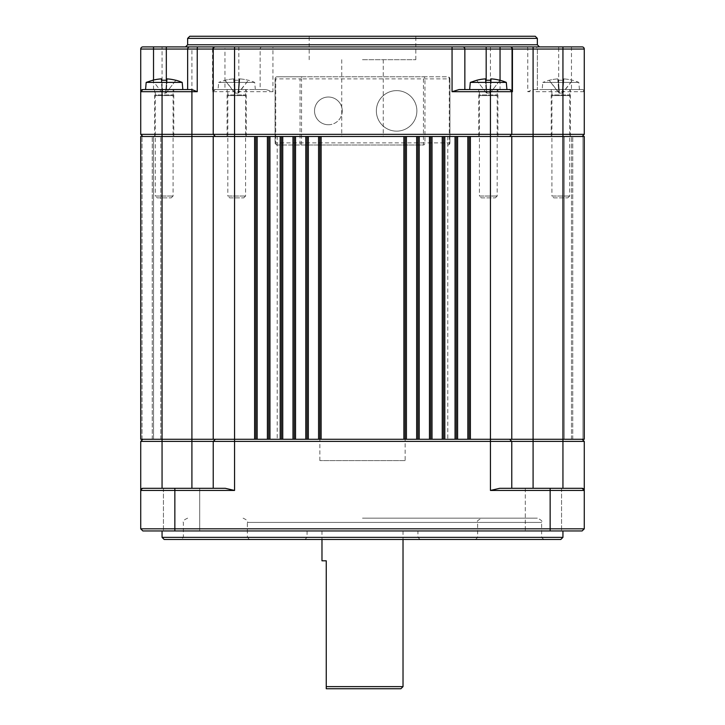 <?xml version="1.0" encoding="UTF-8"?>
<svg xmlns="http://www.w3.org/2000/svg" width="725" height="725" viewBox="0 0 725 725"><rect width="100%" height="100%" fill="white"/><g stroke="black" fill="none" stroke-linecap="round" stroke-linejoin="round"><path stroke-width="0.54" stroke-dasharray="3.62 2.72" d="M213.232 488.306L213.232 441.398L213.232 488.306L162.056 488.306L213.232 488.306L213.232 441.398L234.556 441.398L234.556 490.444L225.267 488.306L142.87 488.306L162.056 488.306L142.87 488.306L140.732 490.444L140.732 441.398L191.907 441.398L191.907 439.268L142.87 439.268L255.88 439.268L255.88 136.472L234.556 136.472L584.268 136.472L562.944 136.472L584.268 136.472L562.944 136.472L584.268 136.472L562.944 136.472L584.268 136.472L562.944 136.472L584.268 136.472L584.268 439.268L509.63 439.268L511.768 441.398L511.768 488.306L499.733 488.306L490.444 490.444L490.444 441.398L511.768 441.398L511.768 488.306L582.13 488.306L499.733 488.306L511.768 488.306L511.768 441.398L584.268 441.398L582.13 439.268L562.944 439.268L582.13 439.268M140.732 528.824L174.852 528.824L174.852 490.444L140.732 490.444L140.732 528.824L142.87 530.954L582.13 530.954L584.268 528.824L584.268 441.398M199.692 530.954L163.442 530.954L199.692 530.954L163.442 530.954L199.692 530.954L199.692 488.306L163.442 488.306L199.692 488.306L163.442 488.306L199.692 488.306L199.692 530.954M543.433 488.306L561.558 488.306L543.433 488.306M550.148 488.306L550.148 490.444L584.268 490.444L582.13 488.306L511.768 488.306M362.5 518.158L537.352 518.158L362.5 518.158M509.63 439.268L234.556 439.268L509.63 439.268L511.768 441.398L509.63 439.268L584.268 439.268L562.944 439.268L584.268 439.268L584.268 136.472L584.268 439.268L584.268 136.472L584.268 439.268L584.268 136.472L584.268 439.268L584.268 136.472L584.268 439.268L584.268 136.472L584.268 439.268L584.268 136.472L584.268 439.268L562.944 439.268L582.982 439.268L582.982 136.472L582.982 439.268L582.982 136.472L582.982 439.268L582.982 136.472L582.982 439.268L582.982 136.472L582.982 439.268L582.982 136.472L582.982 439.268L582.982 136.472L582.982 439.268L562.944 439.268L564.222 439.268L564.222 136.472L564.222 439.268L564.222 136.472L564.222 439.268L564.222 136.472L564.222 439.268L564.222 136.472L564.222 439.268L562.944 439.268L562.944 136.472L533.092 136.472L582.13 136.472L562.944 136.472L562.944 134.343L584.268 134.343L582.13 136.472M162.056 488.306L162.056 136.472L140.732 136.472L140.732 439.268L140.732 136.472L153.528 136.472L153.528 439.268L152.25 439.268L153.528 439.268L153.528 136.472L140.732 136.472L140.732 439.268L140.732 136.472L152.25 136.472L140.732 136.472L140.732 439.268L140.732 136.472L162.056 136.472L140.732 136.472L140.732 439.268L140.732 136.472L160.778 136.472L140.732 136.472L140.732 439.268L140.732 136.472L142.018 136.472L140.732 136.472L140.732 439.268L162.056 439.268L140.732 439.268L162.056 439.268L140.732 439.268L162.056 439.268L140.732 439.268L162.056 439.268L140.732 439.268L162.056 439.268L162.056 136.472L213.232 136.472L213.232 439.268L213.232 136.472L234.556 136.472L234.556 441.398L490.444 441.398L490.444 439.268L562.944 439.268L562.944 136.472L562.944 488.306M215.37 439.268L213.232 441.398L215.37 439.268L213.232 441.398L191.907 441.398L191.907 488.306M140.732 441.398L142.87 439.268M255.88 439.268L281.472 439.268L281.472 136.472L255.88 136.472M281.472 439.268L307.056 439.268L307.056 136.472L281.472 136.472M307.056 439.268L405.148 439.268L319.852 439.268L405.148 439.268L405.148 136.472L307.056 136.472M405.148 460.593L319.852 460.593L405.148 460.593L405.148 439.268L430.732 439.268L430.732 136.472L405.148 136.472M430.732 439.268L456.324 439.268L456.324 136.472L430.732 136.472M456.324 439.268L490.444 439.268L490.444 136.472L456.324 136.472M584.268 528.824L174.852 528.824L174.852 530.954M400.88 688.75L326.25 688.75M403.018 686.62L326.25 686.62L326.25 560.806L321.982 560.806M525.308 530.954L561.558 530.954L525.308 530.954L561.558 530.954L525.308 530.954L525.308 488.306L561.558 488.306L525.308 488.306L525.308 530.954M326.25 530.954L403.018 530.954L326.25 530.954M362.5 530.954L307.056 530.954L362.5 530.954M307.056 530.954L307.056 537.352L417.944 537.352L307.056 537.352L304.926 539.482L420.074 539.482L304.926 539.482M249.482 539.482L475.518 539.482L249.482 539.482L247.352 537.352L477.648 537.352L247.352 537.352L247.352 522.426L541.62 522.426L247.352 522.426C248.458 521.42 247.035 519.997 243.093 518.158M187.648 518.158C183.715 519.97 182.301 521.384 183.38 522.426L183.38 537.352L541.62 537.352L183.38 537.352L181.25 539.482L543.75 539.482L181.25 539.482M560.806 539.482L164.194 539.482M562.944 537.352L162.056 537.352M162.056 530.954L562.944 530.954L162.056 530.954M140.868 489.71L140.732 490.444M277.204 439.268L447.796 439.268L277.204 439.268L277.204 136.472L447.796 136.472L277.204 136.472M162.056 439.268L191.907 439.268L191.907 136.472L215.37 136.472L142.87 136.472L191.907 136.472L191.907 134.343L162.056 134.343L162.056 439.268L162.056 136.472L162.056 439.268L162.056 136.472L162.056 439.268L162.056 136.472L140.732 136.472L162.056 136.472L162.056 439.268M294.268 439.268L294.268 136.472M268.676 439.268L268.676 136.472M153.528 439.268L153.528 136.472L152.25 136.472L153.528 136.472L153.528 439.268M140.732 439.268L140.732 136.472L140.732 439.268M213.232 439.268L213.232 136.472M511.768 439.268L511.768 136.472M571.472 439.268L571.472 136.472L571.472 439.268M469.12 439.268L469.12 136.472M443.528 439.268L443.528 136.472M417.944 439.268L417.944 136.472M319.852 460.593L319.852 136.472M537.352 49.046L537.352 89.556L537.352 49.046A2.13 2.13 0 0 0 535.222 46.907A2.13 2.13 0 0 1 537.352 49.046L527.755 49.046L527.755 91.694L533.038 89.556L558.676 89.556L558.676 49.046L537.352 49.046A2.13 2.13 0 0 0 535.222 46.907L558.676 46.907L558.676 49.046L584.268 49.046A2.13 2.13 0 0 0 582.13 46.907M214.627 46.907A2.13 2.066 -90 0 0 212.561 49.046L224.949 49.046L224.949 46.907L262.278 46.907A2.13 2.13 0 0 0 260.148 49.046A2.13 2.13 0 0 1 262.278 46.907L272.944 46.907L272.944 91.694L265.867 89.556L260.148 89.556L260.148 49.046L511.768 49.046L511.768 134.343L509.63 136.472L490.444 136.472L533.092 136.472L509.63 136.472L511.768 134.343L562.944 134.343L562.944 91.694L584.268 91.694L584.268 49.046M265.867 89.556L215.37 89.556L212.561 91.694L213.232 91.694A2.13 2.13 0 0 1 215.37 89.556L238.824 89.556L238.824 49.046L260.148 49.046L260.148 89.556L238.824 89.556M272.944 91.694L234.556 91.694L234.556 136.472L490.444 136.472L490.444 134.343L213.232 134.343L215.37 136.472L234.556 136.472L215.37 136.472L213.232 134.343L213.232 91.694A2.13 2.13 0 0 1 215.37 89.556A2.13 2.13 0 0 0 213.232 91.694L213.232 134.343L191.907 134.343L191.907 49.046L212.561 49.046L212.561 91.694M162.056 46.907L162.056 49.046L140.732 49.046L140.732 134.343L162.056 134.343L162.056 49.046L191.907 49.046L191.907 46.907L166.324 46.907M509.63 136.472L511.768 134.343L490.444 134.343L490.444 46.907L509.63 46.907A2.13 2.13 0 0 1 511.768 49.046L511.768 91.694A2.13 2.13 0 0 0 509.63 89.556L486.176 89.556L486.176 80.285M488.306 136.472L497.903 136.472L488.306 136.472M488.306 89.556L497.903 89.556L488.306 89.556M154.597 136.472L173.782 136.472L154.597 136.472L154.597 89.556L173.782 89.556L154.597 89.556M459.133 89.556L486.176 89.556M562.944 46.907L558.676 46.907M527.22 46.907A2.13 0.535 -90 0 1 527.755 49.046L511.768 49.046A2.13 2.13 0 0 0 509.63 46.907L535.222 46.907M464.852 89.556L464.852 49.046A2.13 2.13 0 0 0 462.722 46.907M272.944 46.907L533.092 46.907M213.232 49.046A2.13 2.13 0 0 1 215.37 46.907M187.648 49.046A2.13 2.13 0 0 1 189.778 46.907A2.13 2.13 0 0 0 187.648 49.046L187.648 89.556L191.962 89.556M142.87 46.907L153.528 46.907M558.676 89.556L582.13 89.556L584.268 91.694L584.268 134.343M582.13 89.556A2.13 2.13 0 0 1 584.268 91.694A2.13 2.13 0 0 0 582.13 89.556L533.038 89.556M236.694 136.472L227.097 136.472L236.694 136.472M236.694 89.556L227.097 89.556L236.694 89.556M362.5 136.472L383.262 136.472L362.5 136.472M560.806 136.472L570.403 136.472L560.806 136.472M362.5 59.704L415.806 59.704L362.5 59.704M189.778 36.25L535.222 36.25M187.648 89.556L142.87 89.556M570.403 136.472L570.403 89.556L551.217 89.556L570.403 89.556M187.648 38.38L537.352 38.38M342.245 110.88A13.857 13.857 0 0 1 328.38 124.745A13.857 13.857 0 0 1 314.523 110.88A13.857 13.857 0 0 1 328.38 97.023A13.857 13.857 0 0 1 342.245 110.88M416.875 110.88A20.255 20.255 0 0 1 396.62 131.143A20.255 20.255 0 0 1 376.357 110.88A20.255 20.255 0 0 1 396.62 90.625A20.255 20.255 0 0 1 416.875 110.88M275.074 78.898A2.13 2.13 0 0 1 277.204 76.768A2.13 1.504 -90 0 0 275.699 78.898L275.074 78.898A2.13 2.13 0 0 1 277.204 76.768L301.546 76.768L301.546 78.898L423.454 78.898L423.454 142.87L301.546 142.87L301.546 78.898L300.041 78.898A2.13 1.504 90 0 1 301.546 76.768L423.454 76.768A2.13 1.504 -90 0 1 424.959 78.898L424.959 142.87A2.13 1.504 -90 0 1 423.454 145L277.204 145A2.13 2.13 0 0 1 275.074 142.87L275.074 78.898L275.074 142.87L275.699 142.87A2.13 1.504 -90 0 0 277.204 145A2.13 2.13 0 0 1 275.074 142.87M449.926 78.898L449.926 142.87L449.926 78.898L449.301 78.898A2.13 1.504 90 0 0 447.796 76.768A2.13 2.13 0 0 1 449.926 78.898A2.13 2.13 0 0 0 447.796 76.768L423.454 76.768L423.454 78.898L449.301 78.898L449.301 142.87L449.926 142.87A2.13 2.13 0 0 1 447.796 145A2.13 1.504 90 0 0 449.301 142.87L423.454 142.87L423.454 145L301.546 145A2.13 1.504 90 0 1 300.041 142.87L300.041 78.898L275.699 78.898L275.699 142.87L301.546 142.87L301.546 145L277.204 145M449.926 142.87A2.13 2.13 0 0 1 447.796 145A2.13 2.13 0 0 0 449.926 142.87M277.204 76.768L447.796 76.768M396.62 131.143A20.255 20.255 0 0 0 414.165 100.757A20.255 20.255 0 0 0 379.075 100.757A20.255 20.255 0 0 0 396.62 131.143M328.38 124.745A13.857 13.857 0 0 0 340.388 103.956A13.857 13.857 0 0 0 316.381 103.956A13.857 13.857 0 0 0 328.38 124.745M239.721 78.898A45.847 45.72 -0 0 1 248.349 80.294A45.847 45.72 0 0 0 239.721 78.898L239.178 78.898L239.078 80.294L239.178 78.898L239.721 78.898L238.679 92.9L238.144 93.135L239.178 78.898L238.144 93.135L248.394 80.239L238.679 92.9L239.721 78.898M234.311 80.294A42.304 33.558 -0 0 1 239.078 80.294A42.304 33.558 0 0 0 234.311 80.294L235.244 92.9L234.202 78.898L233.667 78.898A45.847 45.72 0 0 0 225.031 80.294A45.847 45.72 -0 0 1 233.667 78.898L234.202 78.898L235.235 93.135L224.995 80.239L234.882 93.135L234.311 80.294M218.062 89.556L255.327 89.556L218.062 89.556L218.687 82.405L254.702 82.405L218.687 82.405L224.995 80.239M229.653 197.88L243.727 197.88L229.653 197.88L227.813 196.031L245.576 196.031L227.813 196.031L227.813 95.582L245.576 95.582L227.813 95.582L245.567 95.573L227.813 95.582L227.813 94.948L245.576 94.948L227.813 94.948L227.813 89.556L245.576 89.556L227.813 89.556M235.235 93.135L238.144 93.135L235.235 93.135M238.135 92.9L239.078 80.294L238.135 92.9M563.832 78.898A45.847 45.72 -0 0 1 572.469 80.294A45.847 45.72 0 0 0 563.832 78.898L563.298 78.898L563.189 80.294L563.298 78.898L563.832 78.898L562.799 92.9L562.265 93.135L563.298 78.898L562.265 93.135L572.505 80.239L562.799 92.9L563.832 78.898M558.422 80.294A42.304 33.558 -0 0 1 563.189 80.294A42.304 33.558 0 0 0 558.422 80.294L559.365 92.9L558.322 78.898L557.779 78.898A45.847 45.72 0 0 0 549.151 80.294A45.847 45.72 -0 0 1 557.779 78.898L558.322 78.898L559.356 93.135L549.106 80.239L559.002 93.135L558.422 80.294M542.173 89.556L579.438 89.556L542.173 89.556L542.798 82.405L578.813 82.405L542.798 82.405L549.106 80.239M553.773 197.88L567.847 197.88L553.773 197.88L551.924 196.031L569.687 196.031L551.924 196.031L551.924 95.582L569.687 95.582L551.924 95.582L569.678 95.573L551.933 95.573L551.924 94.948L569.687 94.948L551.924 94.948L551.924 89.556L569.687 89.556L551.924 89.556M559.356 93.135L562.265 93.135L559.356 93.135M562.256 92.9L563.189 80.294L562.256 92.9M182.202 82.405L146.187 82.405M175.894 80.239L165.998 93.135L167.221 78.898L166.677 78.898L166.578 80.294A42.304 33.558 0 0 0 161.811 80.294L162.382 93.135L152.495 80.239M161.167 78.898L162.201 92.9L161.167 78.898L161.702 78.898L162.735 93.135L165.644 93.135L166.578 80.294L165.998 93.135L162.382 93.135L152.531 80.294M157.153 197.88L171.227 197.88L157.153 197.88L155.313 196.031L173.076 196.031L155.313 196.031L155.313 95.582L173.076 95.582L155.313 95.582L173.067 95.573L155.313 95.582L155.313 94.948L173.076 94.948L155.313 94.948L155.313 89.556L173.076 89.556L155.313 89.556M167.221 78.898L166.179 92.9L175.849 80.294M165.635 92.9L166.578 80.294L165.635 92.9M162.056 89.556L145.562 89.556M506.313 82.405L470.298 82.405M500.005 80.239L490.118 93.135L491.332 78.898L490.798 78.898L490.689 80.294A42.304 33.558 0 0 0 485.922 80.294L486.502 93.135L476.606 80.239M476.651 80.294L486.321 92.9L485.279 78.898L485.823 78.898M485.279 78.898L486.321 92.9L486.865 92.9L485.922 80.294M489.765 93.135L490.689 80.294L490.118 93.135L486.856 93.135L489.765 93.135M481.273 197.88L495.347 197.88L481.273 197.88L479.424 196.031L497.187 196.031L479.424 196.031L479.424 95.582L497.187 95.582L479.424 95.582L497.178 95.573L479.433 95.573L479.424 94.948L497.187 94.948L479.424 94.948L479.424 89.556L497.187 89.556L479.424 89.556M491.332 78.898L490.299 92.9L499.969 80.294M489.756 92.9L490.689 80.294L489.756 92.9M506.938 89.556L490.444 89.556M533.092 488.306L533.092 91.694L527.755 91.694M550.148 530.954L550.148 490.444L490.444 490.444M234.556 490.444L174.852 490.444L174.852 488.306M142.018 439.268L142.018 136.472L142.018 439.268M160.778 439.268L160.778 136.472L160.778 439.268M152.25 439.268L152.25 136.472L152.25 439.268M572.75 439.268L572.75 136.472L572.75 439.268M213.232 91.694L234.556 91.694L234.556 89.556M571.472 46.907L571.472 89.556M238.824 46.907L238.824 49.046L224.949 49.046L224.949 89.556M500.051 80.258L500.051 89.556M562.944 89.556L562.944 91.694L533.092 91.694L533.092 89.556M187.648 44.778L537.352 44.778M166.324 89.556L166.324 80.285M153.528 89.556L153.528 80.049M233.667 78.898L234.701 92.9L233.667 78.898M557.779 78.898L558.821 92.9L557.779 78.898M163.442 488.306L163.442 530.954L163.442 488.306M543.75 539.482L541.62 537.352L541.62 522.426C542.699 521.384 541.285 519.97 537.352 518.158M475.518 539.482L477.648 537.352L477.648 522.426C476.543 521.42 477.965 519.997 481.907 518.158M561.558 488.306L561.558 530.954L561.558 488.306M321.982 530.954L321.982 539.482M403.018 530.954L403.018 539.482M420.074 539.482L417.944 537.352L417.944 530.954M447.796 136.472L447.796 439.268M497.903 136.472L497.903 89.556M478.718 136.472L478.718 89.556M173.782 136.472L173.782 89.556M246.282 136.472L246.282 89.556M227.097 136.472L227.097 89.556M415.806 59.704L415.806 36.25M309.194 59.704L309.194 36.25M551.217 136.472L551.217 89.556M341.738 59.704L341.738 136.472M383.262 59.704L383.262 136.472M255.327 89.556L254.702 82.405A45.856 45.856 0 0 0 248.394 80.239M243.727 197.88L245.576 196.031L245.576 89.556M579.438 89.556L578.813 82.405A45.856 45.856 0 0 0 572.505 80.239M567.847 197.88L569.687 196.031L569.687 89.556M171.227 197.88L173.076 196.031L173.076 89.556M495.347 197.88L497.187 196.031L497.187 89.556"/><path stroke-width="1.09" d="M562.944 488.306L562.944 136.472L584.268 136.472L584.268 439.268L490.444 439.268L490.444 490.444L499.733 488.306L582.13 488.306A2.13 2.13 0 0 1 584.268 490.444L584.268 441.398L213.232 441.398L215.37 439.268M582.13 439.268L584.268 441.398M191.907 488.306L191.907 441.398L140.732 441.398L142.87 439.268M509.63 136.472L511.768 134.343L562.944 134.343L562.944 136.472L490.444 136.472L490.444 439.268L191.907 439.268L191.907 441.398L213.232 441.398L213.232 488.306M509.63 439.268L511.768 441.398L511.768 488.306M174.852 530.954L174.852 528.824L584.268 528.824L582.13 530.954L142.87 530.954L140.732 528.824L140.732 441.398M140.732 490.444A2.13 2.13 0 0 1 142.87 488.306A2.13 2.13 0 0 0 140.732 490.444A2.13 2.13 0 0 1 142.87 488.306A2.13 2.13 0 0 0 140.732 490.444L174.852 490.444L174.852 528.824L140.732 528.824M326.25 688.75L326.25 686.62L326.25 688.75L400.88 688.75L403.018 686.62L326.25 686.62L326.25 560.806L321.982 560.806L321.982 539.482M162.056 537.352L164.194 539.482L560.806 539.482L562.944 537.352L162.056 537.352L162.056 530.954M584.268 528.824L584.268 490.444L582.13 488.306A2.13 2.13 0 0 1 584.268 490.444L550.148 490.444L550.148 530.954M174.852 488.306L225.267 488.306L234.556 490.444L174.852 490.444L174.852 488.306L142.87 488.306L141.284 489.013M141.257 489.04L140.868 489.71M167.221 78.898A45.847 45.72 -0 0 1 175.849 80.294A45.847 45.72 0 0 0 167.221 78.898L166.677 78.898L166.578 80.294A42.304 33.558 -0 0 0 161.811 80.294L161.702 78.898L161.811 80.294L161.702 78.898L161.167 78.898A45.847 45.72 0 0 0 152.531 80.294L146.187 82.405L145.562 89.556L162.056 89.556L162.056 134.343L191.907 134.343L191.907 439.268L140.732 439.268L140.732 136.472L255.88 136.472L255.88 439.268M307.056 439.268L307.056 136.472L255.88 136.472M294.268 439.268L294.268 136.472M281.472 439.268L281.472 136.472M268.676 439.268L268.676 136.472M213.232 439.268L213.232 136.472M511.768 439.268L511.768 136.472M464.852 89.556L464.852 49.046L234.556 49.046L234.556 134.343L490.444 134.343L490.444 136.472L307.056 136.472M469.12 439.268L469.12 136.472M456.324 439.268L456.324 136.472M443.528 439.268L443.528 136.472M430.732 439.268L430.732 136.472M417.944 439.268L417.944 136.472M405.148 439.268L405.148 136.472M319.852 439.268L319.852 136.472M191.907 89.556L197.245 91.694L191.907 91.694L191.907 89.556L142.87 89.556L140.732 91.694L191.907 91.694L191.907 134.343L213.232 134.343L215.37 136.472L213.232 134.343L234.556 134.343L234.556 490.444M582.13 136.472L584.268 134.343L584.268 49.046A2.13 2.13 0 0 0 582.13 46.907L510.373 46.907A2.13 2.066 -90 0 1 512.439 49.046L512.439 91.694L509.63 89.556A2.13 2.13 0 0 1 511.768 91.694L452.056 91.694L459.133 89.556L509.63 89.556A2.13 2.13 0 0 1 511.768 91.694L511.768 134.343L490.444 134.343L490.444 89.556L506.938 89.556L506.313 82.405A45.856 45.856 0 0 0 500.005 80.239L499.969 80.294A45.847 45.72 0 0 0 491.332 78.898A45.847 45.72 -0 0 1 499.969 80.294M166.324 80.285L166.324 49.046L153.528 49.046L153.528 46.907L166.324 46.907L142.87 46.907A2.13 2.13 0 0 0 140.732 49.046L140.732 91.694A2.13 2.13 0 0 1 142.87 89.556A2.13 2.13 0 0 0 140.732 91.694L140.732 134.343L142.87 136.472L140.732 134.343L162.056 134.343L162.056 488.306M584.268 134.343L562.944 134.343L562.944 46.907L582.13 46.907M510.373 46.907L215.37 46.907A2.13 2.13 0 0 0 213.232 49.046L213.232 134.343L213.232 49.046L234.556 49.046L234.556 46.907L185.518 46.907L234.556 46.907M584.268 49.046L464.852 49.046A2.13 2.13 0 0 0 462.722 46.907M533.092 488.306L533.092 46.907L490.444 46.907M213.232 49.046L197.245 49.046A2.13 0.535 -90 0 1 197.78 46.907L215.37 46.907M197.78 46.907L189.778 46.907A2.13 2.13 0 0 0 187.648 49.046L187.648 89.556M191.907 46.907L224.949 46.907M197.245 91.694L197.245 49.046L166.324 49.046L166.324 46.907L189.778 46.907M153.528 80.049L153.528 49.046L140.732 49.046A2.13 2.13 0 0 1 142.87 46.907M535.222 36.25L189.778 36.25L187.648 38.38L537.352 38.38L535.222 36.25M166.578 80.294L166.677 78.898L166.578 80.294M152.531 80.294A45.847 45.72 -0 0 1 161.167 78.898M146.187 82.405L182.202 82.405A45.856 45.856 0 0 0 175.894 80.239L175.849 80.294M491.332 78.898L490.798 78.898L490.689 80.294A42.304 33.558 -0 0 0 485.922 80.294L485.823 78.898L485.922 80.294L485.823 78.898L485.279 78.898A45.847 45.72 0 0 0 476.651 80.294A45.847 45.72 -0 0 1 485.279 78.898M506.313 82.405L470.298 82.405L476.651 80.294M485.823 78.898L485.922 80.294M470.298 82.405L469.673 89.556M490.444 490.444L550.148 490.444L550.148 488.306M582.13 488.306A2.13 2.13 0 0 1 584.268 490.444M308.343 439.268L308.343 136.472M318.574 439.268L318.574 136.472M305.778 439.268L305.778 136.472M295.546 439.268L295.546 136.472M292.982 439.268L292.982 136.472M282.75 439.268L282.75 136.472M280.194 439.268L280.194 136.472M269.954 439.268L269.954 136.472M267.398 439.268L267.398 136.472M257.157 439.268L257.157 136.472M254.602 439.268L254.602 136.472M470.398 439.268L470.398 136.472M467.843 439.268L467.843 136.472M457.602 439.268L457.602 136.472M455.046 439.268L455.046 136.472M444.806 439.268L444.806 136.472M442.25 439.268L442.25 136.472M432.018 439.268L432.018 136.472M429.454 439.268L429.454 136.472M419.222 439.268L419.222 136.472M416.657 439.268L416.657 136.472M406.426 439.268L406.426 136.472M403.87 439.268L403.87 136.472M321.13 439.268L321.13 136.472M500.051 80.258L500.051 46.907M486.176 80.285L486.176 46.907M452.056 91.694L452.056 46.907M511.768 91.694L512.439 91.694M539.482 46.907L537.352 44.778L187.648 44.778L185.518 46.907M403.018 539.482L403.018 686.62M562.944 530.954L562.944 537.352M537.352 44.778L537.352 38.38M187.648 44.778L187.648 38.38M182.202 82.405L182.827 89.556"/></g></svg>
